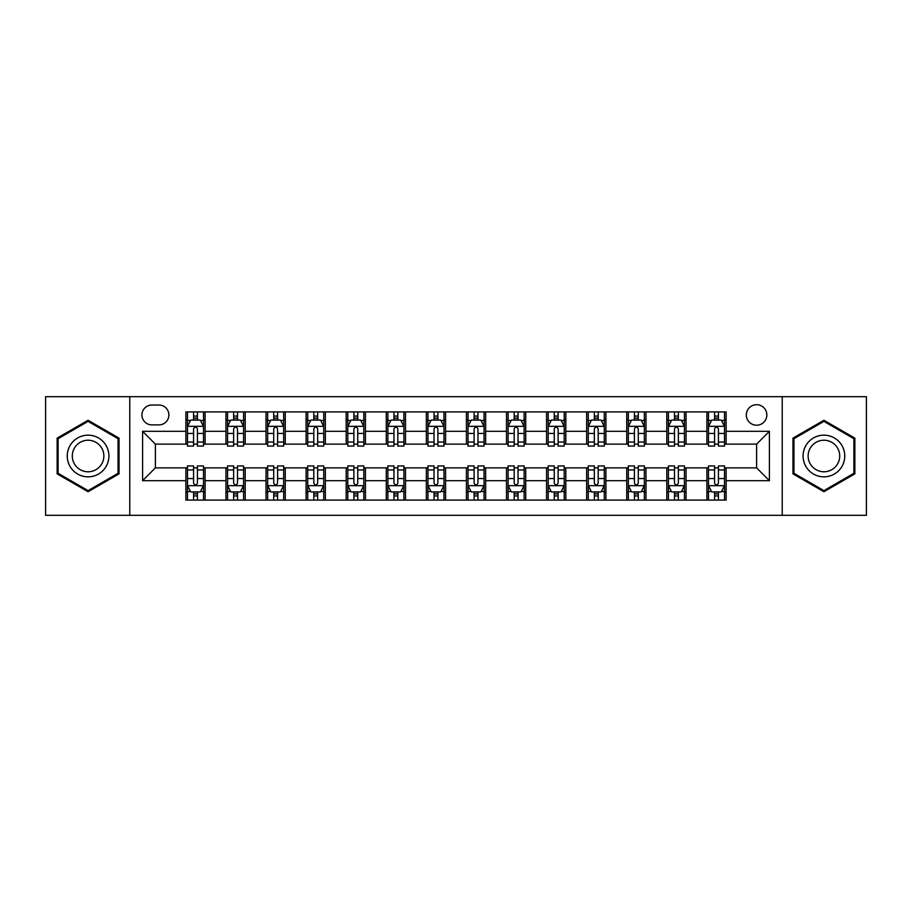 <?xml version="1.0" encoding="UTF-8"?>
<svg xmlns="http://www.w3.org/2000/svg" width="912" height="912" viewBox="0 0 912 912"><rect width="100%" height="100%" fill="white"/><g stroke="black" fill="none" stroke-linecap="round" stroke-linejoin="round"><path stroke-width="1.37" d="M756.584 404.7A10.26 10.26 0 0 0 746.324 414.96A10.26 10.26 0 0 0 756.584 425.22A10.26 10.26 0 0 0 766.844 414.96A10.26 10.26 0 0 0 756.584 404.7M782.234 515.314L866.4 515.314L866.4 396.686L782.234 396.686L782.234 515.314L129.766 515.314L129.766 396.686L45.6 396.686L45.6 515.314L129.766 515.314M151.882 424.901L158.939 424.901A9.941 9.941 0 0 0 168.88 414.96A9.941 9.941 0 0 0 158.939 405.019L151.882 405.019A9.941 9.941 0 0 0 141.953 414.96A9.941 9.941 0 0 0 151.882 424.901M782.234 396.686L129.766 396.686M185.877 480.692L142.591 480.692L142.591 431.308L185.877 431.308L185.877 444.133L155.416 444.133L155.416 467.867L185.877 467.867L185.877 500.084L726.123 500.084L726.123 467.867L756.584 467.867L756.584 444.133L726.123 444.133L726.123 431.308L769.409 431.308L769.409 480.692L726.123 480.692M726.123 431.308L726.123 411.916L185.877 411.916L185.877 431.308M706.891 411.916L706.891 444.133L708.487 444.133M714.586 444.133L718.428 444.133M724.527 444.133L726.123 444.133M706.891 444.133L684.445 444.133M666.809 411.916L666.809 444.133L668.416 444.133M674.504 444.133L678.357 444.133M666.809 444.133L644.362 444.133M626.738 411.916L626.738 444.133L628.334 444.133M634.433 444.133L638.275 444.133M626.738 444.133L604.291 444.133M586.655 411.916L586.655 444.133L588.263 444.133M594.35 444.133L598.192 444.133M586.655 444.133L564.209 444.133M546.573 411.916L546.573 444.133L548.18 444.133M554.268 444.133L558.121 444.133M546.573 444.133L524.138 444.133M506.502 411.916L506.502 444.133L508.098 444.133M514.197 444.133L518.039 444.133M506.502 444.133L484.055 444.133M466.42 411.916L466.42 444.133L468.027 444.133M474.115 444.133L477.968 444.133M466.42 444.133L443.973 444.133M426.337 411.916L426.337 444.133L427.945 444.133M434.032 444.133L437.885 444.133M426.337 444.133L403.902 444.133M386.266 411.916L386.266 444.133L387.862 444.133M393.961 444.133L397.803 444.133M386.266 444.133L363.82 444.133M346.184 411.916L346.184 444.133L347.791 444.133M353.879 444.133L357.732 444.133M346.184 444.133L323.737 444.133M306.113 411.916L306.113 444.133L307.709 444.133M313.808 444.133L317.65 444.133M306.113 444.133L283.666 444.133M266.03 411.916L266.03 444.133L267.638 444.133M273.725 444.133L277.567 444.133M266.03 444.133L243.584 444.133M225.948 411.916L225.948 444.133L227.555 444.133M233.643 444.133L237.496 444.133M225.948 444.133L203.513 444.133M185.877 444.133L187.473 444.133M193.572 444.133L197.414 444.133M185.877 467.867L187.473 467.867M193.572 467.867L197.414 467.867M203.513 467.867L205.109 467.867L205.109 500.084M227.555 467.867L205.109 467.867M233.643 467.867L237.496 467.867M243.584 467.867L245.191 467.867L245.191 500.084M267.638 467.867L245.191 467.867M273.725 467.867L277.567 467.867M283.666 467.867L285.262 467.867L285.262 500.084M307.709 467.867L285.262 467.867M313.808 467.867L317.65 467.867M323.737 467.867L325.345 467.867L325.345 500.084M347.791 467.867L325.345 467.867M353.879 467.867L357.732 467.867M363.82 467.867L365.427 467.867L365.427 500.084M387.862 467.867L365.427 467.867M393.961 467.867L397.803 467.867M403.902 467.867L405.498 467.867L405.498 500.084M427.945 467.867L405.498 467.867M434.032 467.867L437.885 467.867M443.973 467.867L445.58 467.867L445.58 500.084M468.027 467.867L445.58 467.867M474.115 467.867L477.968 467.867M484.055 467.867L485.663 467.867L485.663 500.084M508.098 467.867L485.663 467.867M514.197 467.867L518.039 467.867M524.138 467.867L525.734 467.867L525.734 500.084M548.18 467.867L525.734 467.867M554.268 467.867L558.121 467.867M564.209 467.867L565.816 467.867L565.816 500.084M588.263 467.867L565.816 467.867M594.35 467.867L598.192 467.867M604.291 467.867L605.887 467.867L605.887 500.084M628.334 467.867L605.887 467.867M634.433 467.867L638.275 467.867M644.362 467.867L645.97 467.867L645.97 500.084M668.416 467.867L645.97 467.867M674.504 467.867L678.357 467.867M684.445 467.867L686.052 467.867L686.052 500.084M708.487 467.867L686.052 467.867M714.586 467.867L718.428 467.867M724.527 467.867L726.123 467.867M205.109 411.916L205.109 444.133M185.877 419.93L187.473 419.93M193.572 419.93L197.414 419.93M203.513 419.93L205.109 419.93M185.877 492.07L187.473 492.07M193.572 492.07L197.414 492.07M203.513 492.07L205.109 492.07M225.948 467.867L225.948 500.084M245.191 411.916L245.191 444.133M225.948 419.93L227.555 419.93M233.643 419.93L237.496 419.93M243.584 419.93L245.191 419.93M225.948 492.07L227.555 492.07M233.643 492.07L237.496 492.07M243.584 492.07L245.191 492.07M266.03 467.867L266.03 500.084M266.03 492.07L267.638 492.07M273.725 492.07L277.567 492.07M283.666 492.07L285.262 492.07M285.262 411.916L285.262 444.133M266.03 419.93L267.638 419.93M273.725 419.93L277.567 419.93M283.666 419.93L285.262 419.93M306.113 467.867L306.113 500.084M306.113 492.07L307.709 492.07M313.808 492.07L317.65 492.07M323.737 492.07L325.345 492.07M325.345 411.916L325.345 444.133M306.113 419.93L307.709 419.93M313.808 419.93L317.65 419.93M323.737 419.93L325.345 419.93M346.184 467.867L346.184 500.084M346.184 492.07L347.791 492.07M353.879 492.07L357.732 492.07M363.82 492.07L365.427 492.07M365.427 411.916L365.427 444.133M346.184 419.93L347.791 419.93M353.879 419.93L357.732 419.93M363.82 419.93L365.427 419.93M386.266 467.867L386.266 500.084M386.266 492.07L387.862 492.07M393.961 492.07L397.803 492.07M403.902 492.07L405.498 492.07M405.498 411.916L405.498 444.133M386.266 419.93L387.862 419.93M393.961 419.93L397.803 419.93M403.902 419.93L405.498 419.93M426.337 467.867L426.337 500.084M426.337 492.07L427.945 492.07M434.032 492.07L437.885 492.07M443.973 492.07L445.58 492.07M445.58 411.916L445.58 444.133M426.337 419.93L427.945 419.93M434.032 419.93L437.885 419.93M443.973 419.93L445.58 419.93M466.42 467.867L466.42 500.084M466.42 492.07L468.027 492.07M474.115 492.07L477.968 492.07M484.055 492.07L485.663 492.07M485.663 411.916L485.663 444.133M466.42 419.93L468.027 419.93M474.115 419.93L477.968 419.93M484.055 419.93L485.663 419.93M506.502 467.867L506.502 500.084M506.502 492.07L508.098 492.07M514.197 492.07L518.039 492.07M524.138 492.07L525.734 492.07M525.734 411.916L525.734 444.133M506.502 419.93L508.098 419.93M514.197 419.93L518.039 419.93M524.138 419.93L525.734 419.93M546.573 467.867L546.573 500.084M546.573 492.07L548.18 492.07M554.268 492.07L558.121 492.07M564.209 492.07L565.816 492.07M565.816 411.916L565.816 444.133M546.573 419.93L548.18 419.93M554.268 419.93L558.121 419.93M564.209 419.93L565.816 419.93M586.655 467.867L586.655 500.084M586.655 492.07L588.263 492.07M594.35 492.07L598.192 492.07M604.291 492.07L605.887 492.07M605.887 411.916L605.887 444.133M586.655 419.93L588.263 419.93M594.35 419.93L598.192 419.93M604.291 419.93L605.887 419.93M626.738 467.867L626.738 500.084M626.738 492.07L628.334 492.07M634.433 492.07L638.275 492.07M644.362 492.07L645.97 492.07M645.97 411.916L645.97 444.133M626.738 419.93L628.334 419.93M634.433 419.93L638.275 419.93M644.362 419.93L645.97 419.93M666.809 467.867L666.809 500.084M666.809 492.07L668.416 492.07M674.504 492.07L678.357 492.07M684.445 492.07L686.052 492.07M686.052 411.916L686.052 444.133M666.809 419.93L668.416 419.93M674.504 419.93L678.357 419.93M684.445 419.93L686.052 419.93M706.891 467.867L706.891 500.084M706.891 492.07L708.487 492.07M714.586 492.07L718.428 492.07M724.527 492.07L726.123 492.07M706.891 419.93L708.487 419.93M714.586 419.93L718.428 419.93M724.527 419.93L726.123 419.93M155.416 444.133L142.591 431.308M155.416 467.867L142.591 480.692M769.409 431.308L756.584 444.133M769.409 480.692L756.584 467.867M88.088 491.728L119.027 473.864L119.027 438.136L88.088 420.272L57.137 438.136L57.137 473.864L88.088 491.728M854.863 438.136L823.912 420.272L792.973 438.136L792.973 473.864L823.912 491.728L854.863 473.864L854.863 438.136M197.414 416.077L193.572 416.077M203.513 442.046L197.414 442.046L197.414 446.059L203.513 446.059L203.513 426.508L200.298 420.09L190.688 420.09L187.473 426.508L187.473 446.059L193.572 446.059L193.572 442.046L187.473 442.046M187.473 426.508L187.473 411.916M203.513 426.497L203.513 411.916M193.572 420.09L193.572 411.916M197.414 411.916L197.414 420.09M197.414 442.046L197.414 428.902C196.137 426.44 194.849 426.44 193.572 428.902L193.572 442.046M193.572 495.923L197.414 495.923M187.473 469.954L193.572 469.954L193.572 465.941L187.473 465.941L187.473 485.492L190.688 491.91L200.298 491.91L203.513 485.492L203.513 465.941L197.414 465.941L197.414 469.954L203.513 469.954M203.513 485.492L203.513 500.084M187.473 485.492L187.473 500.084M197.414 491.91L197.414 500.084M193.572 500.084L193.572 491.91M193.572 469.954L193.572 483.098C194.849 485.56 196.137 485.56 197.414 483.098L197.414 469.954M237.496 416.077L233.643 416.077M243.584 442.046L237.496 442.046L237.496 446.059L243.584 446.059L243.584 426.508L240.38 420.09L230.759 420.09L227.555 426.508L227.555 446.059L233.643 446.059L233.643 442.046L227.555 442.046M227.555 426.508L227.555 411.916M243.584 426.497L243.584 411.916M233.643 420.09L233.643 411.916M237.496 411.916L237.496 420.09M237.496 442.046L237.496 428.902C236.208 426.44 234.931 426.44 233.643 428.902L233.643 442.046M277.567 416.077L273.725 416.077M283.666 442.046L277.567 442.046L277.567 446.059L283.666 446.059L283.666 426.508L280.463 420.09L270.841 420.09L267.638 426.508L267.638 446.059L273.725 446.059L273.725 442.046L267.638 442.046M267.638 426.508L267.638 411.916M283.666 426.497L283.666 411.916M273.725 420.09L273.725 411.916M277.567 411.916L277.567 420.09M277.567 442.046L277.567 428.902C276.29 426.44 275.014 426.44 273.725 428.902L273.725 442.046M317.65 416.077L313.808 416.077M323.737 442.046L317.65 442.046L317.65 446.059L323.737 446.059L323.737 426.508L320.534 420.09L310.912 420.09L307.709 426.508L307.709 446.059L313.808 446.059L313.808 442.046L307.709 442.046M307.709 426.508L307.709 411.916M323.737 426.497L323.737 411.916M313.808 420.09L313.808 411.916M317.65 411.916L317.65 420.09M317.65 442.046L317.65 428.902C316.373 426.44 315.085 426.44 313.808 428.902L313.808 442.046M233.643 495.923L237.496 495.923M227.555 469.954L233.643 469.954L233.643 465.941L227.555 465.941L227.555 485.492L230.759 491.91L240.38 491.91L243.584 485.492L243.584 465.941L237.496 465.941L237.496 469.954L243.584 469.954M243.584 485.492L243.584 500.084M227.555 485.492L227.555 500.084M237.496 491.91L237.496 500.084M233.643 500.084L233.643 491.91M233.643 469.954L233.643 483.098C234.931 485.56 236.208 485.56 237.496 483.098L237.496 469.954M273.725 495.923L277.567 495.923M267.638 469.954L273.725 469.954L273.725 465.941L267.638 465.941L267.638 485.492L270.841 491.91L280.463 491.91L283.666 485.492L283.666 465.941L277.567 465.941L277.567 469.954L283.666 469.954M283.666 485.492L283.666 500.084M267.638 485.492L267.638 500.084M277.567 491.91L277.567 500.084M273.725 500.084L273.725 491.91M273.725 469.954L273.725 483.098C275.002 485.56 276.29 485.56 277.567 483.098L277.567 469.954M313.808 495.923L317.65 495.923M307.709 469.954L313.808 469.954L313.808 465.941L307.709 465.941L307.709 485.492L310.912 491.91L320.534 491.91L323.737 485.492L323.737 465.941L317.65 465.941L317.65 469.954L323.737 469.954M323.737 485.492L323.737 500.084M307.709 485.492L307.709 500.084M317.65 491.91L317.65 500.084M313.808 500.084L313.808 491.91M313.808 469.954L313.808 483.098C315.085 485.56 316.361 485.56 317.65 483.098L317.65 469.954M357.732 416.077L353.879 416.077M363.82 442.046L357.732 442.046L357.732 446.059L363.82 446.059L363.82 426.508L360.616 420.09L350.995 420.09L347.791 426.508L347.791 446.059L353.879 446.059L353.879 442.046L347.791 442.046M347.791 426.508L347.791 411.916M363.82 426.497L363.82 411.916M353.879 420.09L353.879 411.916M357.732 411.916L357.732 420.09M357.732 442.046L357.732 428.902C356.444 426.44 355.167 426.44 353.879 428.902L353.879 442.046M353.879 495.923L357.732 495.923M347.791 469.954L353.879 469.954L353.879 465.941L347.791 465.941L347.791 485.492L350.995 491.91L360.616 491.91L363.82 485.492L363.82 465.941L357.732 465.941L357.732 469.954L363.82 469.954M363.82 485.492L363.82 500.084M347.791 485.492L347.791 500.084M357.732 491.91L357.732 500.084M353.879 500.084L353.879 491.91M353.879 469.954L353.879 483.098C355.167 485.56 356.444 485.56 357.732 483.098L357.732 469.954M106.134 445.58A20.839 20.839 0 0 0 77.668 437.954A20.839 20.839 0 0 0 70.03 466.42A20.839 20.839 0 0 0 98.507 474.046A20.839 20.839 0 0 0 106.134 445.58M101.745 448.111A15.778 15.778 0 0 0 80.199 442.331A15.778 15.778 0 0 0 74.419 463.889A15.778 15.778 0 0 0 95.977 469.669A15.778 15.778 0 0 0 101.745 448.111M88.088 490.622L58.106 473.305L58.106 438.695L88.088 421.378L118.058 438.695L118.058 473.305L88.088 490.622M823.912 476.839A20.839 20.839 0 0 0 844.763 456A20.839 20.839 0 0 0 823.912 435.161A20.839 20.839 0 0 0 803.073 456A20.839 20.839 0 0 0 823.912 476.839M823.912 471.778A15.778 15.778 0 0 0 839.701 456A15.778 15.778 0 0 0 823.912 440.222A15.778 15.778 0 0 0 808.135 456A15.778 15.778 0 0 0 823.912 471.778M793.942 438.695L823.912 421.378L853.894 438.695L853.894 473.305L823.912 490.622L793.942 473.305L793.942 438.695M397.803 416.077L393.961 416.077M403.902 442.046L397.803 442.046L397.803 446.059L403.902 446.059L403.902 426.508L400.687 420.09L391.077 420.09L387.862 426.508L387.862 446.059L393.961 446.059L393.961 442.046L387.862 442.046M387.862 426.508L387.862 411.916M403.902 426.497L403.902 411.916M393.961 420.09L393.961 411.916M397.803 411.916L397.803 420.09M397.803 442.046L397.803 428.902C396.526 426.44 395.238 426.44 393.961 428.902L393.961 442.046M437.885 416.077L434.032 416.077M443.973 442.046L437.885 442.046L437.885 446.059L443.973 446.059L443.973 426.508L440.77 420.09L431.148 420.09L427.945 426.508L427.945 446.059L434.032 446.059L434.032 442.046L427.945 442.046M427.945 426.508L427.945 411.916M443.973 426.497L443.973 411.916M434.032 420.09L434.032 411.916M437.885 411.916L437.885 420.09M437.885 442.046L437.885 428.902C436.609 426.44 435.32 426.44 434.032 428.902L434.032 442.046M477.968 416.077L474.115 416.077M484.055 442.046L477.968 442.046L477.968 446.059L484.055 446.059L484.055 426.508L480.852 420.09L471.23 420.09L468.027 426.508L468.027 446.059L474.115 446.059L474.115 442.046L468.027 442.046M468.027 426.508L468.027 411.916M484.055 426.497L484.055 411.916M474.115 420.09L474.115 411.916M477.968 411.916L477.968 420.09M477.968 442.046L477.968 428.902C476.68 426.44 475.403 426.44 474.115 428.902L474.115 442.046M518.039 416.077L514.197 416.077M524.138 442.046L518.039 442.046L518.039 446.059L524.138 446.059L524.138 426.508L520.923 420.09L511.313 420.09L508.098 426.508L508.098 446.059L514.197 446.059L514.197 442.046L508.098 442.046M508.098 426.508L508.098 411.916M524.138 426.497L524.138 411.916M514.197 420.09L514.197 411.916M518.039 411.916L518.039 420.09M518.039 442.046L518.039 428.902C516.762 426.44 515.474 426.44 514.197 428.902L514.197 442.046M558.121 416.077L554.268 416.077M564.209 442.046L558.121 442.046L558.121 446.059L564.209 446.059L564.209 426.508L561.005 420.09L551.384 420.09L548.18 426.508L548.18 446.059L554.268 446.059L554.268 442.046L548.18 442.046M548.18 426.508L548.18 411.916M564.209 426.497L564.209 411.916M554.268 420.09L554.268 411.916M558.121 411.916L558.121 420.09M558.121 442.046L558.121 428.902C556.833 426.44 555.556 426.44 554.268 428.902L554.268 442.046M393.961 495.923L397.803 495.923M387.862 469.954L393.961 469.954L393.961 465.941L387.862 465.941L387.862 485.492L391.077 491.91L400.687 491.91L403.902 485.492L403.902 465.941L397.803 465.941L397.803 469.954L403.902 469.954M403.902 485.492L403.902 500.084M387.862 485.492L387.862 500.084M397.803 491.91L397.803 500.084M393.961 500.084L393.961 491.91M393.961 469.954L393.961 483.098C395.238 485.56 396.526 485.56 397.803 483.098L397.803 469.954M434.032 495.923L437.885 495.923M427.945 469.954L434.032 469.954L434.032 465.941L427.945 465.941L427.945 485.492L431.148 491.91L440.77 491.91L443.973 485.492L443.973 465.941L437.885 465.941L437.885 469.954L443.973 469.954M443.973 485.492L443.973 500.084M427.945 485.492L427.945 500.084M437.885 491.91L437.885 500.084M434.032 500.084L434.032 491.91M434.032 469.954L434.032 483.098C435.32 485.56 436.597 485.56 437.885 483.098L437.885 469.954M474.115 495.923L477.968 495.923M468.027 469.954L474.115 469.954L474.115 465.941L468.027 465.941L468.027 485.492L471.23 491.91L480.852 491.91L484.055 485.492L484.055 465.941L477.968 465.941L477.968 469.954L484.055 469.954M484.055 485.492L484.055 500.084M468.027 485.492L468.027 500.084M477.968 491.91L477.968 500.084M474.115 500.084L474.115 491.91M474.115 469.954L474.115 483.098C475.391 485.56 476.68 485.56 477.968 483.098L477.968 469.954M514.197 495.923L518.039 495.923M508.098 469.954L514.197 469.954L514.197 465.941L508.098 465.941L508.098 485.492L511.313 491.91L520.923 491.91L524.138 485.492L524.138 465.941L518.039 465.941L518.039 469.954L524.138 469.954M524.138 485.492L524.138 500.084M508.098 485.492L508.098 500.084M518.039 491.91L518.039 500.084M514.197 500.084L514.197 491.91M514.197 469.954L514.197 483.098C515.474 485.56 516.762 485.56 518.039 483.098L518.039 469.954M554.268 495.923L558.121 495.923M548.18 469.954L554.268 469.954L554.268 465.941L548.18 465.941L548.18 485.492L551.384 491.91L561.005 491.91L564.209 485.492L564.209 465.941L558.121 465.941L558.121 469.954L564.209 469.954M564.209 485.492L564.209 500.084M548.18 485.492L548.18 500.084M558.121 491.91L558.121 500.084M554.268 500.084L554.268 491.91M554.268 469.954L554.268 483.098C555.556 485.56 556.833 485.56 558.121 483.098L558.121 469.954M598.192 416.077L594.35 416.077M604.291 442.046L598.192 442.046L598.192 446.059L604.291 446.059L604.291 426.508L601.088 420.09L591.466 420.09L588.263 426.508L588.263 446.059L594.35 446.059L594.35 442.046L588.263 442.046M588.263 426.508L588.263 411.916M604.291 426.497L604.291 411.916M594.35 420.09L594.35 411.916M598.192 411.916L598.192 420.09M598.192 442.046L598.192 428.902C596.915 426.44 595.639 426.44 594.35 428.902L594.35 442.046M594.35 495.923L598.192 495.923M588.263 469.954L594.35 469.954L594.35 465.941L588.263 465.941L588.263 485.492L591.466 491.91L601.088 491.91L604.291 485.492L604.291 465.941L598.192 465.941L598.192 469.954L604.291 469.954M604.291 485.492L604.291 500.084M588.263 485.492L588.263 500.084M598.192 491.91L598.192 500.084M594.35 500.084L594.35 491.91M594.35 469.954L594.35 483.098C595.627 485.56 596.915 485.56 598.192 483.098L598.192 469.954M638.275 416.077L634.433 416.077M644.362 442.046L638.275 442.046L638.275 446.059L644.362 446.059L644.362 426.508L641.159 420.09L631.537 420.09L628.334 426.508L628.334 446.059L634.433 446.059L634.433 442.046L628.334 442.046M628.334 426.508L628.334 411.916M644.362 426.497L644.362 411.916M634.433 420.09L634.433 411.916M638.275 411.916L638.275 420.09M638.275 442.046L638.275 428.902C636.998 426.44 635.71 426.44 634.433 428.902L634.433 442.046M634.433 495.923L638.275 495.923M628.334 469.954L634.433 469.954L634.433 465.941L628.334 465.941L628.334 485.492L631.537 491.91L641.159 491.91L644.362 485.492L644.362 465.941L638.275 465.941L638.275 469.954L644.362 469.954M644.362 485.492L644.362 500.084M628.334 485.492L628.334 500.084M638.275 491.91L638.275 500.084M634.433 500.084L634.433 491.91M634.433 469.954L634.433 483.098C635.71 485.56 636.986 485.56 638.275 483.098L638.275 469.954M678.357 416.077L674.504 416.077M684.445 442.046L678.357 442.046L678.357 446.059L684.445 446.059L684.445 426.508L681.241 420.09L671.62 420.09L668.416 426.508L668.416 446.059L674.504 446.059L674.504 442.046L668.416 442.046M668.416 426.508L668.416 411.916M684.445 426.497L684.445 411.916M674.504 420.09L674.504 411.916M678.357 411.916L678.357 420.09M678.357 442.046L678.357 428.902C677.069 426.44 675.792 426.44 674.504 428.902L674.504 442.046M674.504 495.923L678.357 495.923M668.416 469.954L674.504 469.954L674.504 465.941L668.416 465.941L668.416 485.492L671.62 491.91L681.241 491.91L684.445 485.492L684.445 465.941L678.357 465.941L678.357 469.954L684.445 469.954M684.445 485.492L684.445 500.084M668.416 485.492L668.416 500.084M678.357 491.91L678.357 500.084M674.504 500.084L674.504 491.91M674.504 469.954L674.504 483.098C675.792 485.56 677.069 485.56 678.357 483.098L678.357 469.954M718.428 416.077L714.586 416.077M724.527 442.046L718.428 442.046L718.428 446.059L724.527 446.059L724.527 426.508L721.312 420.09L711.702 420.09L708.487 426.508L708.487 446.059L714.586 446.059L714.586 442.046L708.487 442.046M708.487 426.508L708.487 411.916M724.527 426.497L724.527 411.916M714.586 420.09L714.586 411.916M718.428 411.916L718.428 420.09M718.428 442.046L718.428 428.902C717.151 426.44 715.863 426.44 714.586 428.902L714.586 442.046M714.586 495.923L718.428 495.923M708.487 469.954L714.586 469.954L714.586 465.941L708.487 465.941L708.487 485.492L711.702 491.91L721.312 491.91L724.527 485.492L724.527 465.941L718.428 465.941L718.428 469.954L724.527 469.954M724.527 485.492L724.527 500.084M708.487 485.492L708.487 500.084M718.428 491.91L718.428 500.084M714.586 500.084L714.586 491.91M714.586 469.954L714.586 483.098C715.863 485.56 717.151 485.56 718.428 483.098L718.428 469.954M225.948 480.692L205.109 480.692M225.948 431.308L205.109 431.308M266.03 431.308L245.191 431.308M266.03 480.692L245.191 480.692M306.113 431.308L285.262 431.308M306.113 480.692L285.262 480.692M346.184 431.308L325.345 431.308M346.184 480.692L325.345 480.692M386.266 431.308L365.427 431.308M386.266 480.692L365.427 480.692M426.337 431.308L405.498 431.308M426.337 480.692L405.498 480.692M466.42 431.308L445.58 431.308M466.42 480.692L445.58 480.692M506.502 431.308L485.663 431.308M506.502 480.692L485.663 480.692M546.573 431.308L525.734 431.308M546.573 480.692L525.734 480.692M586.655 431.308L565.816 431.308M586.655 480.692L565.816 480.692M626.738 431.308L605.887 431.308M626.738 480.692L605.887 480.692M666.809 431.308L645.97 431.308M666.809 480.692L645.97 480.692M706.891 431.308L686.052 431.308M706.891 480.692L686.052 480.692M203.433 426.337L187.553 426.337M187.473 420.478L190.494 420.478M200.492 420.478L203.513 420.478M193.572 433.451L187.473 433.451M203.513 433.451L197.414 433.451M197.414 418.118L193.572 418.118M187.553 485.663L203.433 485.663M203.513 491.522L200.492 491.522M190.494 491.522L187.473 491.522M197.414 478.549L203.513 478.549M187.473 478.549L193.572 478.549M193.572 493.882L197.414 493.882M243.504 426.337L227.635 426.337M227.555 420.478L230.565 420.478M240.574 420.478L243.584 420.478M233.643 433.451L227.555 433.451M243.584 433.451L237.496 433.451M237.496 418.118L233.643 418.118M283.586 426.337L267.718 426.337M267.638 420.478L270.647 420.478M280.645 420.478L283.666 420.478M273.725 433.451L267.638 433.451M283.666 433.451L277.567 433.451M277.567 418.118L273.725 418.118M323.657 426.337L307.789 426.337M307.709 420.478L310.73 420.478M320.728 420.478L323.737 420.478M313.808 433.451L307.709 433.451M323.737 433.451L317.65 433.451M317.65 418.118L313.808 418.118M227.635 485.663L243.504 485.663M243.584 491.522L240.574 491.522M230.565 491.522L227.555 491.522M237.496 478.549L243.584 478.549M227.555 478.549L233.643 478.549M233.643 493.882L237.496 493.882M267.718 485.663L283.586 485.663M283.666 491.522L280.645 491.522M270.647 491.522L267.638 491.522M277.567 478.549L283.666 478.549M267.638 478.549L273.725 478.549M273.725 493.882L277.567 493.882M307.789 485.663L323.657 485.663M323.737 491.522L320.728 491.522M310.73 491.522L307.709 491.522M317.65 478.549L323.737 478.549M307.709 478.549L313.808 478.549M313.808 493.882L317.65 493.882M363.74 426.337L347.871 426.337M347.791 420.478L350.801 420.478M360.81 420.478L363.82 420.478M353.879 433.451L347.791 433.451M363.82 433.451L357.732 433.451M357.732 418.118L353.879 418.118M347.871 485.663L363.74 485.663M363.82 491.522L360.81 491.522M350.801 491.522L347.791 491.522M357.732 478.549L363.82 478.549M347.791 478.549L353.879 478.549M353.879 493.882L357.732 493.882M403.822 426.337L387.942 426.337M387.862 420.478L390.883 420.478M400.881 420.478L403.902 420.478M393.961 433.451L387.862 433.451M403.902 433.451L397.803 433.451M397.803 418.118L393.961 418.118M443.893 426.337L428.024 426.337M427.945 420.478L430.954 420.478M440.963 420.478L443.973 420.478M434.032 433.451L427.945 433.451M443.973 433.451L437.885 433.451M437.885 418.118L434.032 418.118M483.976 426.337L468.107 426.337M468.027 420.478L471.037 420.478M481.046 420.478L484.055 420.478M474.115 433.451L468.027 433.451M484.055 433.451L477.968 433.451M477.968 418.118L474.115 418.118M524.058 426.337L508.178 426.337M508.098 420.478L511.119 420.478M521.117 420.478L524.138 420.478M514.197 433.451L508.098 433.451M524.138 433.451L518.039 433.451M518.039 418.118L514.197 418.118M564.129 426.337L548.26 426.337M548.18 420.478L551.19 420.478M561.199 420.478L564.209 420.478M554.268 433.451L548.18 433.451M564.209 433.451L558.121 433.451M558.121 418.118L554.268 418.118M387.942 485.663L403.822 485.663M403.902 491.522L400.881 491.522M390.883 491.522L387.862 491.522M397.803 478.549L403.902 478.549M387.862 478.549L393.961 478.549M393.961 493.882L397.803 493.882M428.024 485.663L443.893 485.663M443.973 491.522L440.963 491.522M430.954 491.522L427.945 491.522M437.885 478.549L443.973 478.549M427.945 478.549L434.032 478.549M434.032 493.882L437.885 493.882M468.107 485.663L483.976 485.663M484.055 491.522L481.046 491.522M471.037 491.522L468.027 491.522M477.968 478.549L484.055 478.549M468.027 478.549L474.115 478.549M474.115 493.882L477.968 493.882M508.178 485.663L524.058 485.663M524.138 491.522L521.117 491.522M511.119 491.522L508.098 491.522M518.039 478.549L524.138 478.549M508.098 478.549L514.197 478.549M514.197 493.882L518.039 493.882M548.26 485.663L564.129 485.663M564.209 491.522L561.199 491.522M551.19 491.522L548.18 491.522M558.121 478.549L564.209 478.549M548.18 478.549L554.268 478.549M554.268 493.882L558.121 493.882M604.211 426.337L588.343 426.337M588.263 420.478L591.272 420.478M601.27 420.478L604.291 420.478M594.35 433.451L588.263 433.451M604.291 433.451L598.192 433.451M598.192 418.118L594.35 418.118M588.343 485.663L604.211 485.663M604.291 491.522L601.27 491.522M591.272 491.522L588.263 491.522M598.192 478.549L604.291 478.549M588.263 478.549L594.35 478.549M594.35 493.882L598.192 493.882M644.282 426.337L628.414 426.337M628.334 420.478L631.355 420.478M641.353 420.478L644.362 420.478M634.433 433.451L628.334 433.451M644.362 433.451L638.275 433.451M638.275 418.118L634.433 418.118M628.414 485.663L644.282 485.663M644.362 491.522L641.353 491.522M631.355 491.522L628.334 491.522M638.275 478.549L644.362 478.549M628.334 478.549L634.433 478.549M634.433 493.882L638.275 493.882M684.365 426.337L668.496 426.337M668.416 420.478L671.426 420.478M681.435 420.478L684.445 420.478M674.504 433.451L668.416 433.451M684.445 433.451L678.357 433.451M678.357 418.118L674.504 418.118M668.496 485.663L684.365 485.663M684.445 491.522L681.435 491.522M671.426 491.522L668.416 491.522M678.357 478.549L684.445 478.549M668.416 478.549L674.504 478.549M674.504 493.882L678.357 493.882M724.447 426.337L708.567 426.337M708.487 420.478L711.508 420.478M721.506 420.478L724.527 420.478M714.586 433.451L708.487 433.451M724.527 433.451L718.428 433.451M718.428 418.118L714.586 418.118M708.567 485.663L724.447 485.663M724.527 491.522L721.506 491.522M711.508 491.522L708.487 491.522M718.428 478.549L724.527 478.549M708.487 478.549L714.586 478.549M714.586 493.882L718.428 493.882"/></g></svg>
